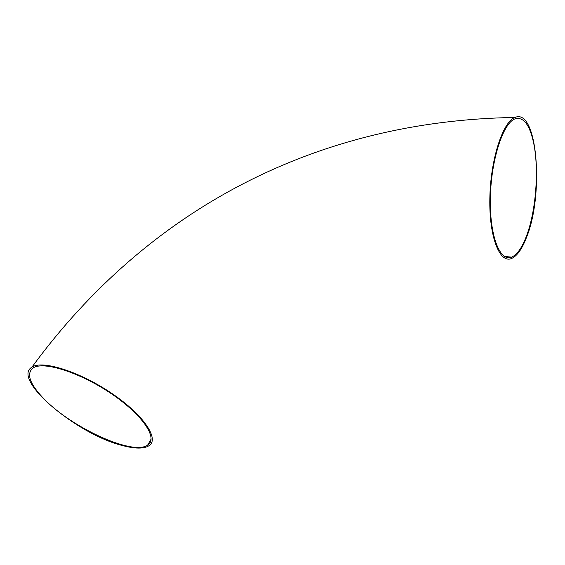 <?xml version="1.0" encoding="UTF-8"?>
<svg xmlns="http://www.w3.org/2000/svg" width="565" height="565" viewBox="0 0 565 565"><rect width="100%" height="100%" fill="white"/><g stroke="black" fill="none" stroke-linecap="round" stroke-linejoin="round"><path stroke-width="0.85" d="M526.735 236.848C522.244 248.784 517.18 256.002 511.544 258.502C499.764 263.728 489.078 237.279 489.834 198.534C490.434 159.839 502.709 121.842 514.927 117.471C537.428 107.371 544.152 193.957 526.735 236.848M122.605 445.573C134.837 448.829 143.567 448.921 148.793 445.849C159.768 439.408 144.301 415.522 112.294 393.749C80.414 371.883 42.467 359.806 31.958 367.109C10.926 379.39 77.765 434.852 122.605 445.573M41.379 396.079C67.786 425.855 132.38 456.238 147.627 445.128C158.391 438.8 143.185 415.381 111.828 394.052C80.583 372.632 43.399 360.788 33.095 367.949C26.47 373.239 29.232 382.611 41.379 396.079M526.509 235.944C522.109 247.618 517.152 254.681 511.636 257.132C500.082 262.259 489.608 236.283 490.356 198.329C490.957 160.411 502.97 123.177 514.955 118.883C523.211 116.524 529.349 124.166 533.374 141.822C539.3 168.193 536.121 210.738 526.509 235.944M514.927 117.471C317.678 120.458 148.517 208.054 31.958 367.109M147.627 445.128L151.152 439.019M504.481 256.454L511.636 257.132"/></g></svg>
